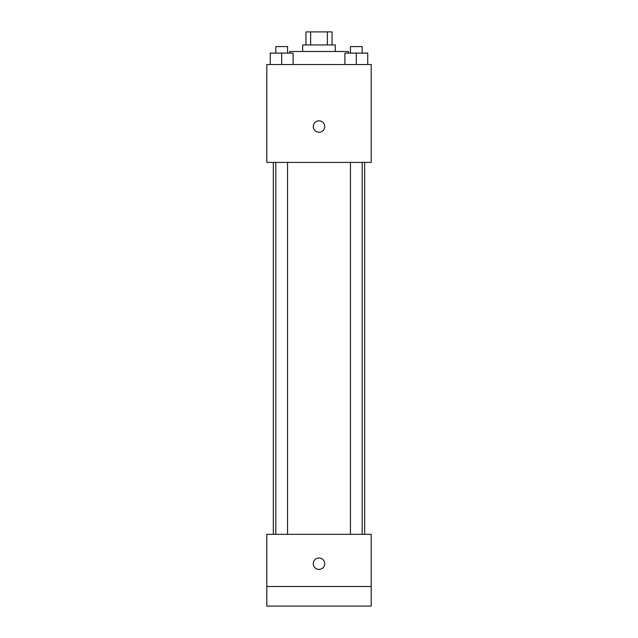 <?xml version="1.0" encoding="UTF-8"?>
<svg xmlns="http://www.w3.org/2000/svg" width="638" height="638" viewBox="0 0 638 638"><rect width="100%" height="100%" fill="white"/><g stroke="black" fill="none" stroke-linecap="round" stroke-linejoin="round"><path stroke-width="0.96" d="M310.634 44.947L310.634 31.9L305.953 31.9L305.953 44.947M310.634 31.9L332.047 31.9L332.047 44.947M327.366 44.947L327.366 31.9M302.691 51.479L302.691 44.947L335.309 44.947L335.309 51.479M348.364 53.106L348.364 51.479L289.636 51.479L289.636 53.106M266.804 64.526L371.196 64.526L371.196 162.403L266.804 162.403L266.804 64.526M319 132.226A5.71 5.71 0 0 1 314.055 123.66A5.71 5.71 0 0 1 323.945 123.66A5.71 5.71 0 0 1 319 132.226M266.804 534.325L371.196 534.325L371.196 606.1L266.804 606.1L266.804 534.325M319 569.399A5.71 5.71 0 0 1 314.055 560.834A5.71 5.71 0 0 1 323.945 560.834A5.71 5.71 0 0 1 319 569.399M266.804 586.521L371.196 586.521M344.903 64.526L344.903 53.106L367.743 53.106L367.743 64.526L367.743 53.106M356.323 64.526L356.323 53.106M362.193 53.106L362.193 46.582L350.453 46.582L350.453 53.106M270.257 64.526L270.257 53.106L293.097 53.106L293.097 64.526L293.097 53.106M281.677 64.526L281.677 53.106M287.547 53.106L287.547 46.582L275.807 46.582L275.807 53.106M364.673 534.325L364.673 162.403M273.327 534.325L273.327 162.403M350.453 162.403L350.453 534.325M362.193 162.403L362.193 534.325M287.547 534.325L287.547 162.403M275.807 534.325L275.807 162.403"/></g></svg>
